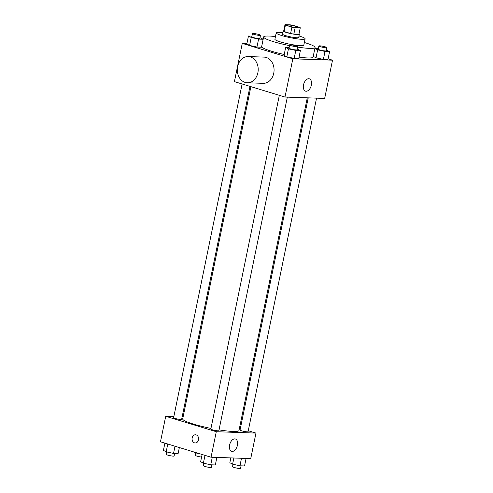<?xml version="1.0" encoding="UTF-8"?>
<svg xmlns="http://www.w3.org/2000/svg" width="493" height="493" viewBox="0 0 493 493"><rect width="100%" height="100%" fill="white"/><g stroke="black" fill="none" stroke-linecap="round" stroke-linejoin="round"><path stroke-width="0.74" d="M289.151 26.16A5.737 0.721 -168.4 0 1 287 25.125A5.737 0.721 -168.4 0 1 292.768 25.568A5.737 0.721 -168.4 0 1 298.247 27.435A5.737 0.721 -168.4 0 1 295.017 27.429A5.737 0.721 -168.4 0 1 289.151 26.16M295.134 27.731L300.225 27.91A7.796 0.98 -168.4 0 0 300.262 27.848A7.796 0.98 -168.4 0 0 299.836 27.405L293.347 25.426A7.796 0.98 -168.4 0 0 290.112 24.829L285.022 24.65A7.796 0.98 -168.4 0 0 284.991 24.712A7.796 0.98 -168.4 0 0 285.416 25.155L291.899 27.133A7.796 0.98 -168.4 0 0 295.134 27.731L293.828 34.109L298.918 34.282L300.225 27.91M285.416 25.155L284.104 31.527L290.593 33.506L291.899 27.133M284.104 31.527A7.796 0.98 -168.4 0 1 283.685 31.09L284.991 24.712M300.262 27.848L298.949 34.22A7.796 0.98 -168.4 0 1 298.918 34.282M293.828 34.109A7.796 0.98 -168.4 0 1 290.593 33.506M283.746 30.769A8.202 1.035 11.6 0 0 283.284 31.004A8.202 1.035 11.6 0 0 291.11 33.666A8.202 1.035 11.6 0 0 299.35 34.3A8.202 1.035 11.6 0 0 299.017 33.906M299.35 34.3L298.696 37.493A8.202 1.035 -168.4 0 1 294.081 37.486A8.202 1.035 -168.4 0 1 285.7 35.669A8.202 1.035 -168.4 0 1 282.631 34.196L283.284 31.004M282.939 32.68A14.759 1.861 11.6 0 0 279.284 32.372A14.759 1.861 11.6 0 0 276.203 32.877A14.759 1.861 11.6 0 0 290.291 37.665A14.759 1.861 11.6 0 0 305.118 38.811A14.759 1.861 11.6 0 0 299.004 35.977M276.203 32.877L274.897 39.249A14.759 1.861 11.6 0 0 288.978 44.037A14.759 1.861 11.6 0 0 303.811 45.183L305.118 38.811M275.445 36.568A26.24 3.309 11.6 0 0 269.129 36.051A26.24 3.309 11.6 0 0 263.65 36.938A26.24 3.309 11.6 0 0 289.533 45.627M297.606 47.081A26.24 3.309 11.6 0 0 315.058 47.494A26.24 3.309 11.6 0 0 304.36 42.503M315.058 47.494L313.092 57.052A26.24 3.309 -168.4 0 1 299.041 57.139M284.221 54.489A26.24 3.309 -168.4 0 1 271.52 51.229A26.24 3.309 -168.4 0 1 261.691 46.502L263.65 36.938M318.361 48.487L314.891 48.369L313.258 56.338L316.019 57.798L323.371 59.419L327.95 59.579L329.589 51.611L326.409 50.058M246.919 43.544L242.266 43.384L292.836 58.803L332.516 60.171L328.104 58.827M251.935 36.131L248.466 36.007L246.833 43.976L249.594 45.442L256.945 47.063L261.524 47.223L263.163 39.255L259.984 37.696M289.157 47.476L285.687 47.359L284.048 55.327L286.815 56.787L294.161 58.408L298.746 58.568L300.379 50.6L297.205 49.047M332.516 60.171L324.665 98.421L284.985 97.047L234.415 81.628L242.266 43.384M284.985 97.047L292.836 58.803M303.54 84.851A6.452 3.821 -73 0 1 309.321 78.818A6.452 3.821 -73 0 1 311.095 86.102A6.452 3.821 -73 0 1 305.561 91.156A6.452 3.821 -73 0 1 303.54 84.851M248.207 56.553L264.075 57.102A13.12 10.445 92 0 1 274.059 70.579A13.12 10.445 92 0 1 263.17 83.329L247.301 82.781A13.12 10.445 92 0 1 245.132 82.417A13.12 10.445 92 0 1 237.416 67.935A13.12 10.445 92 0 1 248.207 56.553A13.12 10.445 92 0 1 258.19 70.031A13.12 10.445 92 0 1 247.301 82.781M210.961 428.411A28.73 3.624 -168.4 0 1 193.459 424.091A28.73 3.624 -168.4 0 1 182.7 418.914L250.9 86.657M307.275 97.817L238.988 430.469A28.73 3.624 -168.4 0 1 219.028 429.884M279.334 95.328L210.831 429.039A4.098 0.518 11.6 0 0 214.745 430.371A4.098 0.518 11.6 0 0 218.867 430.685L287.333 97.133M249.994 86.38L181.646 419.34A4.098 0.518 -168.4 0 1 179.341 419.34A4.098 0.518 -168.4 0 1 175.151 418.428A4.098 0.518 -168.4 0 1 173.616 417.688L242.112 83.976M316.543 98.138L248.071 431.695A4.098 0.518 -168.4 0 1 245.767 431.695A4.098 0.518 -168.4 0 1 241.576 430.783A4.098 0.518 -168.4 0 1 240.042 430.05L308.23 97.854M183.113 416.899L182.151 416.868M173.844 416.579L165.716 416.295L216.285 431.714L255.972 433.088L248.269 430.74M240.393 428.337L239.481 428.06M255.972 433.088L250.734 458.589L211.053 457.214L160.484 441.796L165.716 416.295M211.053 457.214L216.285 431.714M229.609 445.019A6.452 3.821 -73 0 1 235.389 438.98A6.452 3.821 -73 0 1 237.164 446.264A6.452 3.821 -73 0 1 231.63 451.323A6.452 3.821 -73 0 1 229.609 445.019M195.197 442.973A4.098 3.266 92 0 1 194.525 442.862A4.098 3.266 92 0 1 192.11 438.339A4.098 3.266 92 0 1 195.481 434.777A4.098 3.266 92 0 1 198.599 438.992A4.098 3.266 92 0 1 195.197 442.973A4.098 3.266 92 0 1 194.519 442.862A4.098 3.266 92 0 1 192.11 438.339A4.098 3.266 92 0 1 195.481 434.777M202.112 454.491L200.633 461.707L203.399 463.173L210.745 464.794L215.33 464.948L216.877 457.418M203.399 463.173L205.002 455.372M210.745 464.794L212.292 457.257M211.854 464.831L211.343 467.339A4.098 0.518 -168.4 0 1 209.038 467.339A4.098 0.518 -168.4 0 1 204.848 466.433A4.098 0.518 -168.4 0 1 203.307 465.694L203.806 463.26M230.829 457.898L229.837 462.717L232.604 464.178L239.949 465.799L244.534 465.959L246.081 458.428M232.604 464.178L233.873 458.003M239.949 465.799L241.496 458.268M241.065 465.842L240.547 468.35A4.098 0.518 -168.4 0 1 238.242 468.35A4.098 0.518 -168.4 0 1 234.052 467.438A4.098 0.518 -168.4 0 1 232.517 466.698L233.016 464.27M164.896 443.139L163.411 450.362L166.178 451.822L173.524 453.443L178.109 453.603L179.353 447.552M166.178 451.822L167.78 444.02M173.524 453.443L175.009 446.227M174.639 453.48L174.121 455.994A4.098 0.518 -168.4 0 1 171.817 455.988A4.098 0.518 -168.4 0 1 167.626 455.082A4.098 0.518 -168.4 0 1 166.092 454.343L166.591 451.915M193.626 451.902L195.382 452.833L200.053 453.862M195.382 452.833L195.462 452.463M201.582 457.073A4.098 0.518 -168.4 0 1 196.83 456.093A4.098 0.518 -168.4 0 1 195.296 455.353L195.795 452.925M285.687 47.359L288.448 48.819L295.8 50.44L300.379 50.6M297.704 46.619L297.051 49.805A4.098 0.518 -168.4 0 1 294.746 49.799A4.098 0.518 -168.4 0 1 290.556 48.893A4.098 0.518 -168.4 0 1 289.015 48.154L289.668 44.968A4.098 0.518 -168.4 0 1 293.791 45.288A4.098 0.518 -168.4 0 1 297.704 46.619A4.098 0.518 -168.4 0 1 295.399 46.613A4.098 0.518 -168.4 0 1 291.209 45.707A4.098 0.518 -168.4 0 1 289.668 44.968M284.048 55.327L286.815 56.787L288.448 48.819M286.815 56.787L294.161 58.408L295.8 50.44M294.161 58.408L298.746 58.568M314.891 48.369L317.658 49.83L325.004 51.451L329.589 51.611M326.908 47.624L326.255 50.816A4.098 0.518 -168.4 0 1 323.95 50.81A4.098 0.518 -168.4 0 1 319.76 49.904A4.098 0.518 -168.4 0 1 318.225 49.164L318.879 45.978A4.098 0.518 -168.4 0 1 322.995 46.293A4.098 0.518 -168.4 0 1 326.908 47.624A4.098 0.518 -168.4 0 1 324.604 47.624A4.098 0.518 -168.4 0 1 320.413 46.718A4.098 0.518 -168.4 0 1 318.879 45.978M313.258 56.338L316.019 57.798L317.658 49.83M316.019 57.798L323.371 59.419L325.004 51.451M323.371 59.419L327.95 59.579M248.466 36.007L251.233 37.474L258.579 39.095L263.163 39.255M260.483 35.268L259.829 38.454A4.098 0.518 -168.4 0 1 257.525 38.454A4.098 0.518 -168.4 0 1 253.334 37.548A4.098 0.518 -168.4 0 1 251.8 36.809L252.453 33.623A4.098 0.518 -168.4 0 1 256.57 33.937A4.098 0.518 -168.4 0 1 260.483 35.268A4.098 0.518 -168.4 0 1 258.178 35.268A4.098 0.518 -168.4 0 1 253.987 34.356A4.098 0.518 -168.4 0 1 252.453 33.623M246.833 43.976L249.594 45.442L251.233 37.474M249.594 45.442L256.945 47.063L258.579 39.095M256.945 47.063L261.524 47.223"/></g></svg>
